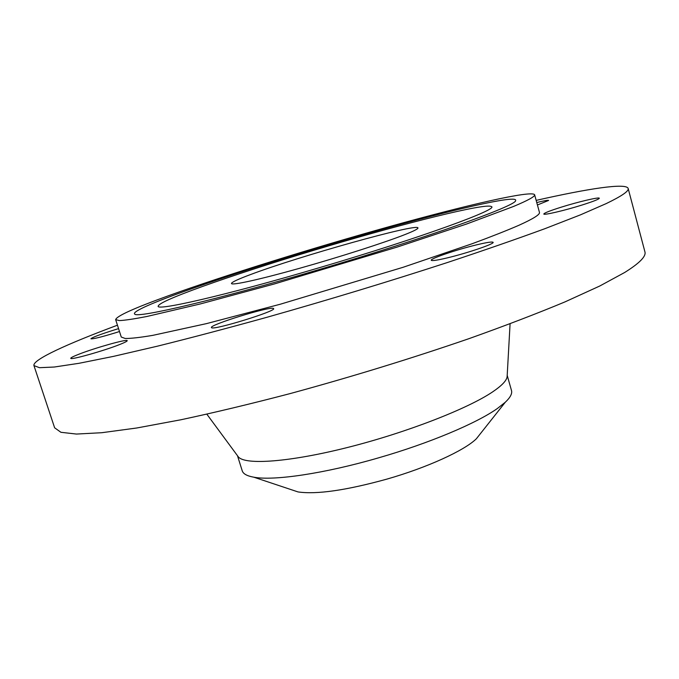 <?xml version="1.0" encoding="UTF-8"?>
<svg xmlns="http://www.w3.org/2000/svg" width="679" height="679" viewBox="0 0 679 679"><rect width="100%" height="100%" fill="white"/><g stroke="black" fill="none" stroke-linecap="round" stroke-linejoin="round"><path stroke-width="1.02" d="M447.342 257.867C467.11 253.191 494.677 243.803 493.132 242.344C492.351 241.546 486.733 242.403 476.276 244.924C456.772 249.609 430.053 258.674 431.258 260.261C431.861 261.059 437.225 260.269 447.342 257.867M117.459 325.207L117.212 325.292C67.493 343.812 32.286 359.768 33.95 365.608L39.467 367.695L54.303 367.025L78.976 363.307L113.529 356.365L157.375 346.188C190.816 337.879 227.321 328.246 266.898 317.297C328.84 299.762 388.982 281.513 447.317 262.552C483.906 250.407 516.43 239.118 544.898 228.687L580.537 214.819L606.22 203.59C621.769 196.087 629.085 191.045 628.16 188.465C626.352 182.659 588.039 188.609 536.164 200.381M115.659 319.639L121.269 337.039L125.191 338.482C130.911 338.532 140.12 337.488 152.834 335.35L206.416 323.637L280.257 304.234L402.961 267.331L472.151 243.736C491.044 236.75 506.568 230.631 518.739 225.36C533.261 218.808 540.161 214.479 539.449 212.374L534.619 194.746C531.844 189.993 466.329 205.177 389.873 226.48C312.9 247.954 225.233 275.258 168.027 295.9C133.992 308.207 116.542 316.117 115.659 319.639L119.428 320.598C125.055 320.318 134.187 318.952 146.817 316.499L200.263 303.963L274.104 284.026L397.096 247.105L466.592 224.019L513.511 206.467C528.177 200.322 535.213 196.409 534.619 194.746M582.03 205.033C593.208 201.485 598.971 199.227 599.311 198.243C599.481 196.808 578.143 201.85 561.287 207.154C550.092 210.685 544.269 212.977 543.811 214.004C543.404 215.464 564.665 210.507 582.03 205.033M537.42 204.973L548.615 200.441C548.14 200.008 544.193 200.712 536.758 202.546M118.562 328.644L114.692 329.824C100.102 334.424 92.174 337.412 90.91 338.779C92.641 339.22 100.993 337.174 115.982 332.634L119.496 331.522M79.112 354.141C73.536 356.305 70.752 357.689 70.769 358.3C70.022 360.362 103.819 350.865 119.58 344.567C124.732 342.53 127.279 341.231 127.211 340.68C127.576 338.736 95.264 347.801 79.112 354.141M211.576 327.719C213.69 330.418 276.54 311.041 273.637 308.614L273.298 308.376C269.054 306.424 209.302 324.918 211.424 327.558L211.576 327.719M33.95 365.608L54.634 427.804L60.915 432.294L76.455 434.059L101.723 432.718L136.725 427.999L180.835 419.783C214.352 412.62 250.823 403.878 290.256 393.557C351.866 376.769 411.457 358.453 469.036 338.634C505.091 325.776 537.072 313.528 564.97 301.9L599.761 286.012L624.621 272.517C639.559 263.18 646.323 256.289 644.914 251.833L628.16 188.465M328.492 244.907C229.901 273.968 127.329 309.437 134.798 314.165C137.633 318.29 217.832 299.583 319.342 269.495C427.447 237.667 516.133 205.771 515.616 200.644C519.223 192.929 422.805 216.856 328.492 244.907M320.098 267.475C421.43 237.642 501.051 208.445 491.138 206.484C484.882 203.106 406.382 222.788 328.059 246.061C245.9 270.301 162.069 299.066 158.479 305.652C152.223 312.162 224.537 295.806 320.098 267.475M405.032 234.544C413.876 231.038 418.188 228.84 417.95 227.932C417.941 222.89 298.667 256.365 250.661 274.511C237.896 279.264 231.497 282.269 231.463 283.525C231.777 285.63 259.437 279.595 299.6 268.298C339.678 257.035 384.874 242.513 405.032 234.544M507.196 375.326L511.491 390.527C512.373 393.599 510.302 397.512 505.278 402.248L476.369 438.761C464.461 450.508 427.286 467.568 386.852 479.128C346.137 490.365 316.524 494.635 298.022 491.927L253.836 477.201C247.037 475.996 243.167 473.857 242.225 470.802L237.489 455.728M505.278 402.248L497.435 408.461C476.599 423.272 429.043 443.345 378.568 457.841C324.486 473.586 273.764 481.004 253.836 477.201M237.675 455.974L238.414 456.975C245.408 465.217 289.577 462.144 348.072 447.342C406.492 432.608 467.814 408.724 492.699 391.834C501.654 385.774 506.458 380.792 507.111 376.879L507.179 375.631M507.111 376.879L510.082 323.781M238.414 456.975L206.849 414.182"/></g></svg>
